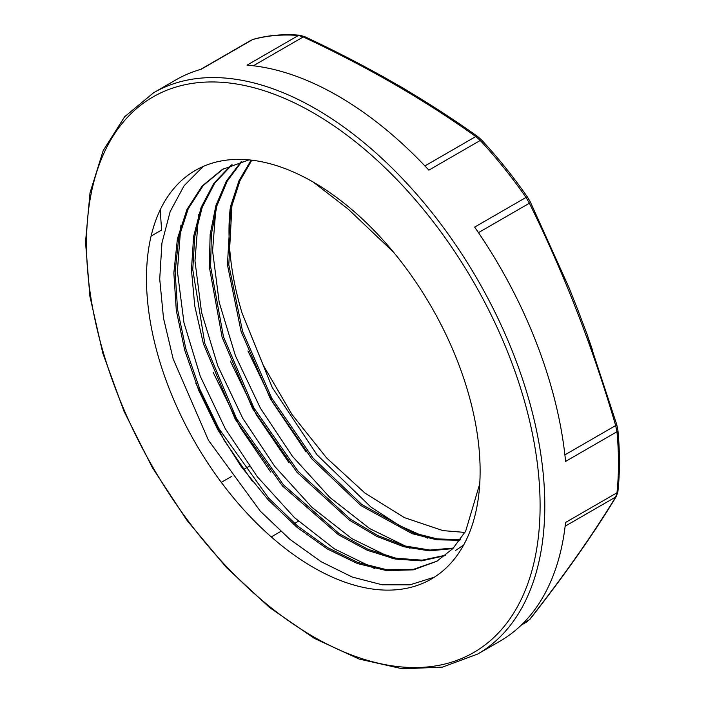 <?xml version="1.0" encoding="UTF-8"?>
<svg xmlns="http://www.w3.org/2000/svg" width="704" height="704" viewBox="0 0 704 704"><rect width="100%" height="100%" fill="white"/><g stroke="black" fill="none" stroke-linecap="round" stroke-linejoin="round"><path stroke-width="1.06" d="M477.778 136.602A3.318 2.103 125.4 0 0 477.708 136.55A3.318 2.103 125.4 0 0 475.79 136.55L480.242 140.466A324.069 187.106 60 0 1 526.038 197.428L474.654 227.093A324.069 187.106 60 0 1 565.567 461.41L616.95 431.746A324.069 187.106 60 0 1 618.482 463.162A324.069 187.106 60 0 1 616.95 492.8L615.657 497.042A3.318 2.798 31.4 0 0 616.458 496.232A3.318 2.798 31.4 0 0 616.528 496.109M529.971 619.274A3.318 2.411 -142 0 1 529.399 619.758L529.98 619.265A3.318 2.411 -142 0 1 529.971 619.274C564.89 574.763 593.718 533.755 616.458 496.232L617.918 491.489A3.318 2.13 -173.9 0 1 617.918 491.498A3.318 2.13 -173.9 0 1 616.95 492.8L565.567 522.465A324.069 187.106 60 0 1 499.981 641.177L477.673 654.051A324.069 187.106 -120 0 0 544.799 505.701A324.069 187.106 -120 0 0 403.339 179.573A324.069 187.106 -120 0 0 153.613 92.752L175.912 79.869A324.069 187.106 60 0 1 201.247 69.238L252.622 39.574A3.318 2.684 -105.7 0 1 253.123 39.362L252.622 39.574A324.069 187.106 60 0 1 298.417 35.482L247.034 65.146A324.069 187.106 60 0 1 428.868 170.13L480.242 140.466A3.318 1.003 -42.9 0 1 481.747 140.158L477.699 136.55C426.122 99.713 368.447 66.414 304.682 36.652A3.318 1.707 -64.8 0 0 303.266 36.942C366.872 66.625 424.371 99.827 475.79 136.55L424.908 165.924M617.918 491.498C619.96 472.278 619.96 451.915 617.918 430.399L616.801 424.802A3.318 0.502 163.6 0 1 615.657 425.559L616.95 431.746A3.318 1.681 -5.4 0 0 617.927 430.408A3.318 1.681 -5.4 0 0 617.918 430.399A3.318 1.681 -5.4 0 0 617.91 430.329M530.341 201.96L527.358 196.891L526.038 197.428L529.399 203.236A3.318 0.898 -26.1 0 0 530.341 201.96L568.938 287.505L577.518 309.065L586.784 333.52L616.81 424.802M592.354 349.721L586.784 333.52M299.71 35.209A3.318 2.517 94.5 0 0 299.605 35.2A3.318 2.517 94.5 0 0 298.417 35.482L303.266 36.942L253.343 65.771M425.92 102.529C415.536 95.568 405.926 89.619 397.091 84.674C387.279 79.226 382.765 75.962 365.702 67.734M313.298 182.116A235.928 136.215 -120 0 0 195.334 170.438A235.928 136.215 -120 0 0 195.334 442.86A235.928 136.215 -120 0 0 431.262 579.075A235.928 136.215 -120 0 0 467.421 390.025A235.928 136.215 -120 0 0 313.298 182.116L348.26 209.158L393.606 252.278M437.07 561.132L413.6 569.29L386.813 569.738L357.782 562.443L327.606 547.606L297.466 525.888L268.55 498.018L218.733 428.34L199.813 389.145L185.882 349.008L177.558 309.452L175.129 271.955L178.728 237.952L188.258 208.745L203.324 185.372L223.441 168.81M463.654 545.019L455.673 550.405M445.711 555.174L422.145 560.164L395.93 558.193L367.972 549.278L339.249 533.694L283.545 484.95L236.526 418.502L204.776 343.306L192.755 269.562L194.788 236.377L202.233 207.24L214.782 183.058L232.047 164.71M453.402 548.046L429.959 550.062L404.448 545.846L377.661 535.445L350.434 519.191L298.1 471.31L253.933 407.968L223.494 336.82L210.619 266.543L211.358 234.397L216.964 205.621L227.26 181.051L241.912 161.436M460.319 539.607L437.325 538.921L412.799 532.743L361.812 504.513L313.007 457.996L271.726 398.13L242.572 331.32L228.791 264.783L231.942 205.612L239.906 180.849L251.847 160.186M247.949 350.935L272.413 401.931L306.108 451.968M230.34 361.108L256.344 414.77L289.001 462.766M213.233 372.522L240.293 427.601L270.679 472.032M195.95 383.513L224.259 440.422L252.296 481.21M479.741 483.859L465.678 531.115L452.901 548.574L436.77 561.308L413.398 569.853L386.646 570.61L357.579 563.596L327.325 548.97L297.07 527.375L268.004 499.585L241.261 466.646L217.87 429.854L198.801 390.562L184.747 350.293L176.317 310.596L173.844 272.958L177.408 238.806L186.965 209.502L202.092 186.067L222.279 169.462L248.987 159.878M445.166 555.606L421.626 560.877L395.349 559.064L367.312 550.308L338.492 534.794L282.515 486.015L235.277 419.32L203.43 343.825L194.753 305.985L191.453 269.826L193.6 236.57L201.142 207.372L213.893 183.26L231.352 164.991M452.883 548.592L429.431 550.871L403.85 546.762L376.957 536.483L349.624 520.291L297.009 472.314L252.657 408.707L222.112 337.26L209.273 266.693L210.153 234.485L215.89 205.656L226.336 181.104L241.226 161.612M459.844 540.267L436.814 539.801L412.183 533.702L360.95 505.604L311.854 458.911L270.38 398.746L241.12 331.602L227.427 264.739L230.877 205.454L239.008 180.682L251.17 160.107M464.939 532.418L442.966 530.614L404.36 517.607L364.998 493.117L326.647 457.961L292.125 414.682L263.234 365.2L242.035 312.972L272.228 387.482L317.038 454.837L371.008 507.135L399.414 525.562L427.61 538.138M434.465 577.122L409.957 584.839L382.21 584.804L352.264 577.051L321.191 561.748L290.154 539.546L260.304 511.183L208.419 440.211L173.158 358.943L163.486 318.067L159.72 278.978L161.929 243.047L170.148 211.64L184.043 185.812L203.122 166.496M374.783 568.63L334.479 548.918L294.492 517.66L257.312 476.749L225.227 428.63L200.27 376.235L183.964 322.705L177.382 271.313L180.928 225.122M392.392 558.457L352.062 538.754L312.048 507.434L274.833 466.488L242.766 418.308L217.791 365.869L201.538 312.303L194.973 260.885L198.607 214.711M410.001 548.293L369.67 528.581L329.683 497.297L292.477 456.359L260.418 408.214L235.435 355.784L219.173 302.254L212.582 250.826L216.19 204.67M230.146 208.842A235.928 136.215 -120 0 0 242.035 312.972M271.278 536.923L280.782 531.432M293.313 524.198L298.382 521.268M151.087 236.104L161.709 229.97A324.069 187.106 60 0 1 160.371 209.484M249.374 466.162L243.417 469.612M231.766 476.335L221.32 482.363M565.145 526.196L615.657 497.042C592.997 534.424 564.247 575.326 529.399 619.758L522.94 623.48M478.474 232.637L529.399 203.236C564.247 273.821 592.997 347.934 615.657 425.559L564.89 454.863M253.123 39.362C267.626 35.306 283.114 33.915 299.605 35.2L304.682 36.652M540.1 505.701A320.751 185.187 60 0 1 199.892 536.087A320.751 185.187 60 0 1 199.892 82.482A320.751 185.187 60 0 1 540.1 505.701M527.402 621.562L521.33 625.064M527.358 196.891C513.172 176.537 497.966 157.626 481.747 140.158M251.398 40.075L200.543 69.441M153.613 92.752L124.67 116.723L103.206 150.55L90.015 192.861L85.518 242.026L89.857 296.182L102.837 353.294L123.948 411.18L152.381 467.632L187.053 520.494L226.635 567.732L269.606 607.534L314.354 638.378L359.172 659.067L402.415 668.8L442.446 667.128L477.673 654.051M436.77 561.308L437.281 561.018M222.279 169.462L222.79 169.171"/></g></svg>
